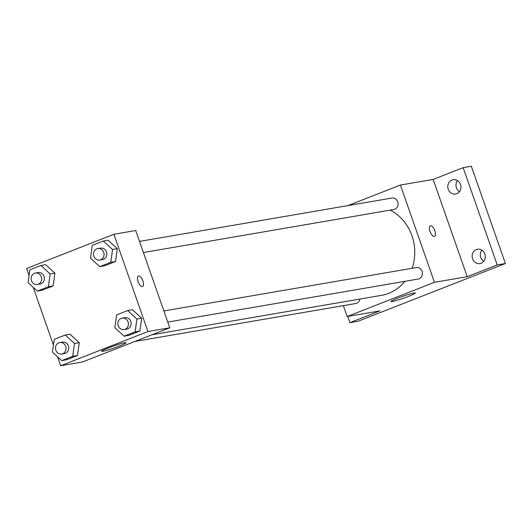 <?xml version="1.0" encoding="UTF-8"?>
<svg xmlns="http://www.w3.org/2000/svg" width="532" height="532" viewBox="0 0 532 532"><rect width="100%" height="100%" fill="white"/><g stroke="black" fill="none" stroke-linecap="round" stroke-linejoin="round"><path stroke-width="0.8" d="M481.866 250.166A7.262 6.564 -99.7 0 0 483.768 261.252M457.513 180.627A7.262 6.564 -99.7 0 0 459.415 191.706M347.995 205.585L400.403 185.05L433.148 179.424L463.153 167.666L471.339 166.263L505.4 263.52L358.103 321.235L349.916 322.638L347.735 316.414M451.974 180.042A7.262 6.564 80.3 0 1 453.138 179.716A7.262 6.564 80.3 0 1 460.692 185.109A7.262 6.564 80.3 0 1 456.762 193.708A7.262 6.564 80.3 0 1 455.598 194.027A7.262 6.564 80.3 0 1 448.044 188.634A7.262 6.564 80.3 0 1 451.974 180.042M476.326 249.581A7.262 6.564 80.3 0 1 477.49 249.255A7.262 6.564 80.3 0 1 485.044 254.648A7.262 6.564 80.3 0 1 481.114 263.247A7.262 6.564 80.3 0 1 479.95 263.566A7.262 6.564 80.3 0 1 472.396 258.18A7.262 6.564 80.3 0 1 476.326 249.581M433.148 179.424L467.209 276.687L497.214 264.929L505.4 263.52M463.153 167.666L497.214 264.929M400.403 185.05L434.464 282.312L467.209 276.687M434.464 282.312L347.177 316.507L379.921 310.881L349.916 322.638M414.009 293.026A12.921 1.011 -19.3 0 1 415.293 293.032A12.921 1.011 -19.3 0 1 403.436 298.259A12.921 1.011 -19.3 0 1 390.907 301.571A12.921 1.011 -19.3 0 1 400.131 297.288A12.921 1.011 -19.3 0 1 414.009 293.026M412.081 268.301A45.227 40.858 -99.7 0 0 411.981 235.816A45.227 40.858 -99.7 0 0 390.275 210.12M151.899 334.788L381.451 295.353A45.227 40.858 -99.7 0 0 404.865 281.335M347.177 316.507L343.366 305.634M134.902 341.451L355.748 303.506A5.812 5.254 -99.7 0 0 359.945 299.044M143.421 252.534L393.806 209.515A5.812 5.254 -99.7 0 0 397.73 201.861A5.812 5.254 -99.7 0 0 391.838 198.05L139.524 241.402M163.876 310.947L416.19 267.596A5.812 5.254 80.3 0 1 422.348 272.437A5.812 5.254 80.3 0 1 418.159 279.054L167.773 322.073M430.056 231.513A5.652 2.381 -111.4 0 1 430.381 225.841A5.652 2.381 -111.4 0 1 434.657 230.236A5.652 2.381 -111.4 0 1 434.504 236.368A5.652 2.381 -111.4 0 1 430.056 231.513M430.381 225.841A5.652 2.381 -111.4 0 1 434.657 230.236A5.652 2.381 -111.4 0 1 434.504 236.368M29.08 275.549L26.6 268.48L113.888 234.28L135.713 230.529L169.775 327.785L82.487 361.986L60.661 365.737L57.536 356.819M70.031 334.209L79.268 342.688L77.479 355.482L66.46 359.805L77.479 355.482L79.268 342.688L70.031 334.209L65.256 335.027L74.493 343.506L72.704 356.3L61.685 360.623L52.449 352.144L54.231 339.35L65.256 335.027M108.089 240.218L117.326 248.69L115.537 261.491L104.518 265.807L115.537 261.491L117.326 248.69L108.089 240.218L103.314 241.036L112.551 249.515L110.762 262.309L99.737 266.632L90.5 258.153L92.289 245.352L103.314 241.036M53.433 345.095L33.184 287.273M113.888 234.28L147.949 331.536L60.661 365.737M45.679 264.67L54.916 273.142L53.127 285.943L42.108 290.259L53.127 285.943L54.916 273.142L45.679 264.67L40.904 265.488L50.141 273.967L48.352 286.761L37.333 291.084L28.09 282.605L29.878 269.804L40.904 265.488M132.441 309.757L141.678 318.236L139.889 331.03L128.87 335.353L139.889 331.03L141.678 318.236L132.441 309.757L127.667 310.575L136.904 319.054L135.115 331.848L124.089 336.171L114.852 327.692L116.641 314.897L127.667 310.575M147.949 331.536L169.775 327.785M124.767 342.721A12.921 1.011 -19.3 0 1 126.051 342.728A12.921 1.011 -19.3 0 1 114.187 347.955A12.921 1.011 -19.3 0 1 101.659 351.266A12.921 1.011 -19.3 0 1 110.889 346.99A12.921 1.011 -19.3 0 1 124.767 342.721M138.081 281.681A5.652 2.381 -111.4 0 1 138.406 276.002A5.652 2.381 -111.4 0 1 142.682 280.397A5.652 2.381 -111.4 0 1 142.529 286.529A5.652 2.381 -111.4 0 1 138.081 281.681M138.4 276.008A5.652 2.381 -111.4 0 1 142.682 280.404A5.652 2.381 -111.4 0 1 142.529 286.535M124.136 329.574L126.862 329.102A5.812 5.254 -99.7 0 0 130.786 321.448A5.812 5.254 -99.7 0 0 124.894 317.644L122.167 318.109A5.812 5.254 -99.7 0 0 117.971 324.733A5.812 5.254 -99.7 0 0 124.136 329.574A5.812 5.254 -99.7 0 0 128.059 321.92A5.812 5.254 -99.7 0 0 122.167 318.109M136.904 319.054L141.678 318.236M135.115 331.848L139.889 331.03M124.089 336.171L128.87 335.353M61.725 354.026L64.452 353.554A5.812 5.254 -99.7 0 0 68.382 345.9A5.812 5.254 -99.7 0 0 62.483 342.096L59.757 342.561A5.812 5.254 -99.7 0 0 55.561 349.185A5.812 5.254 -99.7 0 0 61.725 354.026A5.812 5.254 -99.7 0 0 65.649 346.372A5.812 5.254 -99.7 0 0 59.757 342.561M74.493 343.506L79.268 342.688M72.704 356.3L77.479 355.482M61.685 360.623L66.46 359.805M99.783 260.035L102.51 259.563A5.812 5.254 -99.7 0 0 106.433 251.909A5.812 5.254 -99.7 0 0 100.541 248.105L97.815 248.57A5.812 5.254 -99.7 0 0 93.619 255.194A5.812 5.254 -99.7 0 0 99.783 260.035A5.812 5.254 -99.7 0 0 103.707 252.381A5.812 5.254 -99.7 0 0 97.815 248.57M112.551 249.515L117.326 248.69M110.762 262.309L115.537 261.491M99.737 266.632L104.518 265.807M37.373 284.487L40.099 284.015A5.812 5.254 -99.7 0 0 44.03 276.361A5.812 5.254 -99.7 0 0 38.131 272.557L35.405 273.022A5.812 5.254 -99.7 0 0 31.208 279.646A5.812 5.254 -99.7 0 0 37.373 284.487A5.812 5.254 -99.7 0 0 41.297 276.833A5.812 5.254 -99.7 0 0 35.405 273.022M50.141 273.967L54.916 273.142M48.352 286.761L53.127 285.943M37.333 291.084L42.108 290.259"/></g></svg>
